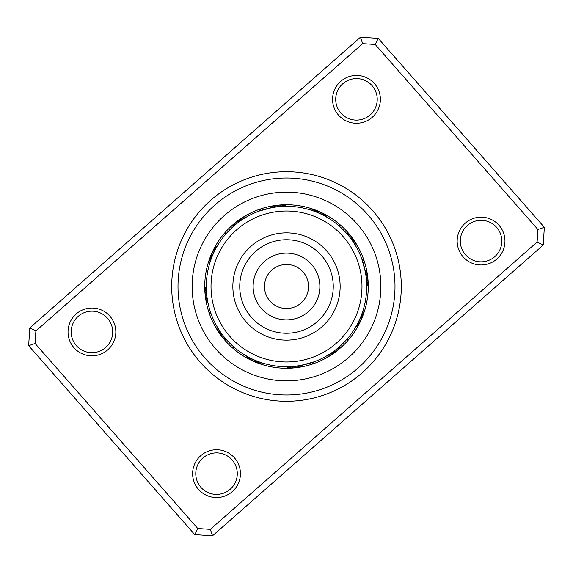 <?xml version="1.0" encoding="UTF-8"?>
<svg xmlns="http://www.w3.org/2000/svg" width="573" height="573" viewBox="0 0 573 573"><rect width="100%" height="100%" fill="white"/><g stroke="black" fill="none" stroke-linecap="round" stroke-linejoin="round"><path stroke-width="0.86" d="M109.88 316.146A23.901 23.901 0 0 1 107.717 349.881A23.901 23.901 0 0 1 73.981 347.711A23.901 23.901 0 0 1 76.152 313.975A23.901 23.901 0 0 1 109.88 316.146M76.345 345.634A20.757 20.757 0 0 0 105.64 347.517A20.757 20.757 0 0 0 107.523 318.223A20.757 20.757 0 0 0 78.229 316.339A20.757 20.757 0 0 0 76.345 345.634M374.427 83.572A23.901 23.901 0 0 1 372.257 117.3A23.901 23.901 0 0 1 338.521 115.137A23.901 23.901 0 0 1 340.691 81.402A23.901 23.901 0 0 1 374.427 83.572M340.885 113.06A20.757 20.757 0 0 0 370.179 114.944A20.757 20.757 0 0 0 372.063 85.649A20.757 20.757 0 0 0 342.769 83.765A20.757 20.757 0 0 0 340.885 113.06M499.019 225.289A23.901 23.901 0 0 1 496.848 259.025A23.901 23.901 0 0 1 463.12 256.854A23.901 23.901 0 0 1 465.283 223.119A23.901 23.901 0 0 1 499.019 225.289M465.477 254.777A20.757 20.757 0 0 0 494.771 256.661A20.757 20.757 0 0 0 496.655 227.366A20.757 20.757 0 0 0 467.36 225.483A20.757 20.757 0 0 0 465.477 254.777M234.479 457.863A23.901 23.901 0 0 1 232.309 491.598A23.901 23.901 0 0 1 198.573 489.428A23.901 23.901 0 0 1 200.743 455.7A23.901 23.901 0 0 1 234.479 457.863M200.937 487.351A20.757 20.757 0 0 0 230.231 489.235A20.757 20.757 0 0 0 232.115 459.94A20.757 20.757 0 0 0 202.821 458.056A20.757 20.757 0 0 0 200.937 487.351M372.715 210.706A114.793 114.793 0 0 1 362.294 372.715A114.793 114.793 0 0 1 200.285 362.294A114.793 114.793 0 0 1 210.706 200.285A114.793 114.793 0 0 1 372.715 210.706M205.012 358.139A108.505 108.505 0 0 0 358.139 367.988A108.505 108.505 0 0 0 367.988 214.861A108.505 108.505 0 0 0 214.861 205.012A108.505 108.505 0 0 0 205.012 358.139A108.505 108.505 0 0 1 214.861 205.012A108.505 108.505 0 0 1 367.988 214.861A108.505 108.505 0 0 1 358.139 367.988A108.505 108.505 0 0 1 205.012 358.139M29.789 327.935L360.467 37.209L378.223 38.355L544.35 227.309L543.211 245.065L212.533 535.791L194.777 534.645L28.65 345.691L29.789 327.935L35.898 330.936L35.096 343.492L197.778 528.535L210.334 529.345L537.102 242.064L537.904 229.508L375.222 44.465L362.666 43.655L35.898 330.936M537.904 229.508L544.35 227.309M543.211 245.065L537.102 242.064M212.533 535.791L210.334 529.345M375.222 44.465L378.223 38.355M194.777 534.645L197.778 528.535M362.666 43.655L360.467 37.209M28.65 345.691L35.096 343.492M347.911 232.509A81.767 81.767 0 0 0 232.509 225.089A81.767 81.767 0 0 0 225.089 340.491A81.767 81.767 0 0 0 340.491 347.911A81.767 81.767 0 0 0 347.911 232.509A81.767 81.767 0 0 1 340.491 347.911A81.767 81.767 0 0 1 225.089 340.491M354.422 243.854L354.909 244.65A10.063 10.063 53.6 0 0 354.63 241.276A81.767 81.767 0 0 1 364.342 261.453A10.063 10.063 -105.5 0 0 361.885 259.125L365.352 271.881A10.063 10.063 74.5 0 0 366.297 268.637M366.469 280.405L366.67 284.459A10.063 10.063 83.6 0 0 368.11 281.4A81.767 81.767 0 0 1 366.434 303.726A10.063 10.063 -75.5 0 0 365.467 300.488L365.094 302.451M357.788 323.244L356.95 324.819A10.063 10.063 113.6 0 0 359.729 322.886A81.767 81.767 0 0 1 347.116 341.386A10.063 10.063 -45.5 0 0 347.897 338.099L346.586 339.617M329.146 354.422L328.35 354.909A10.063 10.063 143.6 0 0 331.724 354.63A81.767 81.767 0 0 1 311.547 364.342A10.063 10.063 -15.5 0 0 313.875 361.885L301.119 365.352A10.063 10.063 164.5 0 0 304.363 366.297M289.816 366.627L288.541 366.67A10.063 10.063 173.6 0 0 291.6 368.11A81.767 81.767 0 0 1 269.274 366.434A10.063 10.063 14.5 0 0 272.512 365.467L270.549 365.094M248.997 357.387L248.181 356.95A10.063 10.063 -156.4 0 0 250.115 359.729A81.767 81.767 0 0 1 231.614 347.116A10.063 10.063 44.5 0 0 234.901 347.897L233.383 346.586M339.288 346.873L338.586 347.482A10.063 10.063 134.5 0 0 341.873 346.672M338.342 347.689L336.967 348.828A10.063 10.063 -43.9 0 0 340.269 348.105M336.709 349.036L335.305 350.139A10.063 10.063 -42.4 0 0 338.629 349.501M335.047 350.332L333.615 351.399A10.063 10.063 139.1 0 0 336.953 350.848M332.655 352.087L331.896 352.617A10.063 10.063 -39.4 0 0 335.241 352.151M330.915 353.276L330.141 353.785A10.063 10.063 -37.9 0 0 333.5 353.412M327.341 355.518L326.538 355.991A10.063 10.063 0 0 0 329.912 355.79M362.401 312.392L362.1 313.266A10.063 10.063 104.5 0 0 364.535 310.924M361.993 313.574L361.37 315.243A10.063 10.063 -73.9 0 0 363.869 312.965M361.255 315.551L360.589 317.206A10.063 10.063 -72.4 0 0 363.146 314.992M360.123 318.294L359.751 319.147A10.063 10.063 109.1 0 0 362.372 316.998M359.622 319.44L358.87 321.059A10.063 10.063 -69.4 0 0 361.542 318.989M358.354 322.126L357.939 322.95A10.063 10.063 -67.9 0 0 360.661 320.952M356.377 325.851L355.919 326.66A10.063 10.063 0 0 0 358.748 324.805M365.861 274.918L365.71 273.958A10.063 10.063 -103.9 0 0 366.734 270.735M366.133 277.01L366.011 276.05A10.063 10.063 -102.4 0 0 367.121 272.855M364.235 266.774L364.7 268.701M364.865 269.46L365.216 271.158M365.338 271.774L365.696 273.865M365.739 274.116L366.262 278.141A10.063 10.063 79.1 0 0 367.458 274.983M366.297 278.471L366.455 280.247A10.063 10.063 -99.4 0 0 367.73 277.117M366.476 280.577L366.591 282.353A10.063 10.063 -97.9 0 0 367.952 279.252M365.968 275.692L366.183 277.418M366.247 278.034L366.448 280.154M366.226 277.79L366.391 279.517M366.448 280.14L366.584 282.26M366.598 282.51L366.699 286.572A10.063 10.063 0 0 0 368.217 283.549M346.873 233.712L347.482 234.414A10.063 10.063 44.5 0 0 346.672 231.127M338.099 225.103A10.063 10.063 -135.5 0 1 341.386 225.884M347.689 234.658L348.828 236.033A10.063 10.063 -133.9 0 0 348.105 232.731M349.036 236.291L350.139 237.695A10.063 10.063 -132.4 0 0 349.501 234.371M350.848 238.633L351.399 239.385A10.063 10.063 49.1 0 0 350.848 236.047M351.586 239.65L352.617 241.104A10.063 10.063 -129.4 0 0 352.151 237.759M353.276 242.085L353.785 242.859A10.063 10.063 -127.9 0 0 353.412 239.5M355.518 245.659L355.991 246.462A10.063 10.063 0 0 0 355.79 243.088M312.392 210.599L313.266 210.9A10.063 10.063 14.5 0 0 310.924 208.465M300.488 207.533A10.063 10.063 -165.5 0 1 303.726 206.566M313.574 211.007L315.243 211.63A10.063 10.063 -163.9 0 0 312.965 209.131M315.551 211.745L317.206 212.411A10.063 10.063 -162.4 0 0 314.992 209.854M318.294 212.877L319.147 213.249A10.063 10.063 19.1 0 0 316.998 210.628M320.221 213.736L321.059 214.13A10.063 10.063 -159.4 0 0 318.989 211.458M321.353 214.273L322.95 215.061A10.063 10.063 -157.9 0 0 320.952 212.339M324.003 215.613L324.819 216.05A10.063 10.063 23.6 0 0 322.886 213.271M325.851 216.623L326.66 217.081A10.063 10.063 0 0 0 324.805 214.252M259.626 210.936L271.881 207.648A10.063 10.063 -15.5 0 0 268.637 206.703M259.125 211.115A10.063 10.063 164.5 0 1 261.453 208.658M272.204 207.584L273.958 207.29A10.063 10.063 166.1 0 0 270.735 206.266M274.288 207.24L276.05 206.989A10.063 10.063 167.6 0 0 272.855 205.879M266.774 208.765L268.701 208.3M269.46 208.135L271.158 207.784M271.774 207.662L273.865 207.304M274.116 207.261L278.141 206.738A10.063 10.063 -10.9 0 0 274.983 205.542M281.4 204.89A10.063 10.063 -6.4 0 1 284.459 206.33L279.961 206.566A80.199 80.199 0 0 1 366.434 279.961A80.199 80.199 0 0 1 293.039 366.434A80.199 80.199 0 0 1 206.566 293.039A80.199 80.199 0 0 1 279.961 206.566L280.247 206.545A10.063 10.063 170.6 0 0 277.117 205.27M281.744 206.445L282.353 206.409A10.063 10.063 172.1 0 0 279.252 205.048M284.896 206.316L286.572 206.301A10.063 10.063 0 0 0 283.549 204.783M274.352 207.225L275.155 207.111M225.447 234.5L226.414 233.383M234.013 225.862L234.414 225.518A10.063 10.063 -45.5 0 0 231.127 226.328M225.103 234.901A10.063 10.063 134.5 0 1 225.884 231.614M235.625 224.501L236.033 224.172A10.063 10.063 136.1 0 0 232.731 224.895M237.272 223.191L237.695 222.861A10.063 10.063 137.6 0 0 234.371 223.499M238.633 222.152L239.385 221.601A10.063 10.063 -40.9 0 0 236.047 222.152M240.674 220.684L241.104 220.383A10.063 10.063 140.6 0 0 237.759 220.849M242.422 219.502L242.859 219.215A10.063 10.063 142.1 0 0 239.5 219.588M244.198 218.363L244.65 218.091A10.063 10.063 -36.4 0 0 241.276 218.37M245.659 217.482L246.462 217.009A10.063 10.063 0 0 0 243.088 217.21M207.627 271.996L207.906 270.549M210.728 260.228L210.9 259.734A10.063 10.063 -75.5 0 0 208.465 262.076M207.533 272.512A10.063 10.063 104.5 0 1 206.566 269.274M211.444 258.244L211.63 257.757A10.063 10.063 106.1 0 0 209.131 260.035M212.211 256.281L212.411 255.794A10.063 10.063 107.6 0 0 209.854 258.008M213.034 254.34L213.249 253.853A10.063 10.063 -70.9 0 0 210.628 256.002M213.908 252.414L214.13 251.941A10.063 10.063 110.6 0 0 211.458 254.011M214.825 250.523L215.061 250.05A10.063 10.063 112.1 0 0 212.339 252.048M215.799 248.646L216.05 248.181A10.063 10.063 -66.4 0 0 213.271 250.115M216.816 246.798L217.081 246.34A10.063 10.063 0 0 0 214.252 248.195M210.936 313.374L210.628 312.486M207.992 302.866L207.648 301.119A10.063 10.063 -105.5 0 0 206.703 304.363M211.115 313.875A10.063 10.063 74.5 0 1 208.658 311.547M210.255 311.375L209.969 310.48M207.483 300.238L207.29 299.042A10.063 10.063 76.1 0 0 206.266 302.265M209.632 309.363L209.367 308.46M207.154 298.153L206.989 296.95A10.063 10.063 77.6 0 0 205.879 300.145M209.052 307.336L208.816 306.419M206.946 296.621L206.738 294.859A10.063 10.063 -100.9 0 0 205.542 298.017M208.536 305.287L208.321 304.37M206.703 294.529L206.545 292.753A10.063 10.063 80.6 0 0 205.27 295.883M206.524 292.423L206.409 290.647A10.063 10.063 82.1 0 0 205.048 293.748M206.395 290.318L206.33 288.541A10.063 10.063 -96.4 0 0 204.89 291.6M206.323 288.212L206.301 286.428A10.063 10.063 0 0 0 204.783 289.451M226.127 339.288L225.518 338.586A10.063 10.063 -135.5 0 0 226.328 341.873M224.759 337.683L224.172 336.967A10.063 10.063 46.1 0 0 224.895 340.269M223.191 335.728L222.861 335.305A10.063 10.063 47.6 0 0 223.499 338.629M221.916 334.045L221.601 333.615A10.063 10.063 -130.9 0 0 222.152 336.953M220.684 332.326L220.383 331.896A10.063 10.063 50.6 0 0 220.849 335.241M219.502 330.578L219.215 330.141A10.063 10.063 52.1 0 0 219.588 333.5M218.363 328.802L218.091 328.35A10.063 10.063 -126.4 0 0 218.37 331.724M217.274 326.997L217.009 326.538A10.063 10.063 0 0 0 217.21 329.912M260.608 362.401L259.734 362.1A10.063 10.063 -165.5 0 0 262.076 364.535M258.624 361.699L257.757 361.37A10.063 10.063 16.1 0 0 260.035 363.869M256.654 360.94L255.794 360.589A10.063 10.063 17.6 0 0 258.008 363.146M254.34 359.966L253.853 359.751A10.063 10.063 -160.9 0 0 256.002 362.372M252.414 359.092L251.941 358.87A10.063 10.063 20.6 0 0 254.011 361.542M251.647 358.727L250.05 357.939A10.063 10.063 22.1 0 0 252.048 360.661M247.149 356.377L246.34 355.919A10.063 10.063 0 0 0 248.195 358.748M300.796 365.416L299.042 365.71A10.063 10.063 -13.9 0 0 302.265 366.734M297.631 365.925L296.95 366.011A10.063 10.063 -12.4 0 0 300.145 367.121M306.226 364.235L304.299 364.7M303.54 364.865L301.842 365.216M301.226 365.338L299.135 365.696M298.884 365.739L294.859 366.262A10.063 10.063 169.1 0 0 298.017 367.458M289.451 368.217A10.063 10.063 0 0 1 286.428 366.699L292.753 366.455A10.063 10.063 -9.4 0 0 295.883 367.73M290.647 366.591A10.063 10.063 -7.9 0 0 293.748 367.952M338.586 347.482L339.932 346.307M346.686 339.495L347.897 338.099M331.896 352.617L333.35 351.586M330.141 353.785L331.624 352.796M328.35 354.909L329.862 353.964M326.538 355.991L328.078 355.081M362.1 313.266L362.673 311.576M359.751 319.147L360.46 317.506M357.939 322.95L358.727 321.353M355.919 326.66L356.793 325.106M365.352 271.881L365.008 270.134M362.437 260.701L361.885 259.125M366.262 278.141L366.054 276.379M365.166 270.886L365.022 270.177M366.67 284.459L366.605 282.682M365.545 272.963L365.424 272.247M366.699 286.572L366.677 284.788M365.875 275.047L365.767 274.331M347.482 234.414L346.307 233.068M351.399 239.385L350.332 237.953M353.785 242.859L352.796 241.376M354.909 244.65L353.964 243.138M355.991 246.462L355.081 244.922M313.266 210.9L311.576 210.327M319.147 213.249L317.506 212.54M321.059 214.13L319.44 213.378M324.819 216.05L323.244 215.212M326.66 217.081L325.106 216.207M301.119 365.352L302.866 365.008M312.299 362.437L313.875 361.885M294.859 366.262L296.621 366.054M286.572 206.301L284.566 206.323M300.539 365.459L305.803 364.342M293.039 366.434L298.769 365.753M297.953 365.875L298.655 365.775M286.428 366.699L290.31 366.605M279.946 206.574L275.763 207.025M246.34 355.919L247.894 356.793M248.181 356.95L249.756 357.788M251.941 358.87L253.56 359.622M253.853 359.751L255.494 360.46M255.794 360.589L257.449 361.255M257.757 361.37L259.426 361.993M259.734 362.1L261.424 362.673M270.7 365.123L272.512 365.467M217.009 326.538L217.919 328.078M218.091 328.35L219.036 329.862M219.215 330.141L220.204 331.624M220.383 331.896L221.414 333.35M221.601 333.615L222.668 335.047M222.861 335.305L223.964 336.709M224.172 336.967L225.311 338.342M225.518 338.586L226.693 339.932M234.5 347.553L234.901 347.897M217.081 246.34L216.207 247.894M216.05 248.181L215.212 249.756M215.061 250.05L214.273 251.647M214.13 251.941L213.378 253.56M213.249 253.853L212.54 255.494M212.411 255.794L211.745 257.449M211.63 257.757L211.007 259.426M210.9 259.734L210.327 261.424M246.462 217.009L244.922 217.919M244.65 218.091L243.138 219.036M242.859 219.215L241.376 220.204M241.104 220.383L239.65 221.414M239.385 221.601L237.953 222.668M237.695 222.861L236.291 223.964M236.033 224.172L234.658 225.311M234.414 225.518L233.068 226.693M278.141 206.738L276.379 206.946M271.881 207.648L270.134 207.992M265.091 281.364A22.018 22.018 0 0 0 281.364 307.909A22.018 22.018 0 0 0 307.909 291.636A22.018 22.018 0 0 0 291.636 265.091A22.018 22.018 0 0 0 265.091 281.364M213.099 268.895A75.478 75.478 0 0 0 268.895 359.901A75.478 75.478 0 0 0 359.901 304.105A75.478 75.478 0 0 0 304.105 213.099A75.478 75.478 0 0 0 213.099 268.895M338.664 299.013A53.64 53.64 0 0 0 299.013 234.336A53.64 53.64 0 0 0 234.336 273.987A53.64 53.64 0 0 0 273.987 338.664A53.64 53.64 0 0 0 338.664 299.013M215.641 348.799A94.352 94.352 0 0 1 224.201 215.641A94.352 94.352 0 0 1 357.359 224.201A94.352 94.352 0 0 1 348.799 357.359A94.352 94.352 0 0 1 215.641 348.799M354.63 241.276A81.767 81.767 0 0 1 364.342 261.453M368.11 281.4A81.767 81.767 0 0 1 366.434 303.726M359.729 322.886A81.767 81.767 0 0 1 347.116 341.386M331.724 354.63A81.767 81.767 0 0 1 311.547 364.342M291.6 368.11A81.767 81.767 0 0 1 269.274 366.434M250.115 359.729A81.767 81.767 0 0 1 231.614 347.116M331.968 297.408A46.764 46.764 0 0 0 297.408 241.032A46.764 46.764 0 0 0 241.032 275.592A46.764 46.764 0 0 0 275.592 331.968A46.764 46.764 0 0 0 331.968 297.408M318.946 294.286A33.363 33.363 0 0 0 294.286 254.054A33.363 33.363 0 0 0 254.054 278.714A33.363 33.363 0 0 0 278.714 318.946A33.363 33.363 0 0 0 318.946 294.286"/></g></svg>
